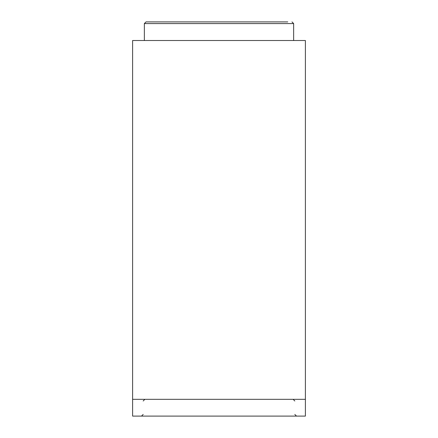 <?xml version="1.0" encoding="UTF-8"?>
<svg xmlns="http://www.w3.org/2000/svg" width="438" height="438" viewBox="0 0 438 438"><rect width="100%" height="100%" fill="white"/><g stroke="black" fill="none" stroke-linecap="round" stroke-linejoin="round"><path stroke-width="0.66" d="M287.777 21.9L146.029 21.9L287.777 21.9M132.61 416.1L132.61 399.325L305.39 399.325L305.39 416.1L132.61 416.1M305.39 399.325L305.39 40.52L132.61 40.52L132.61 399.325M140.105 40.52L138.342 40.52M143.171 40.52L144.354 40.52L144.354 23.575L146.029 21.9M301.207 40.52L300.468 40.52M297.911 40.52L296.942 40.52M277.396 40.52L194.653 40.52M291.971 21.9L293.646 23.575L144.354 23.575M293.646 23.575L293.646 40.52M294.823 401.005L293.142 399.325M143.177 414.425L141.501 416.1M294.823 414.425L296.499 416.1M143.177 401.005L144.858 399.325"/></g></svg>
